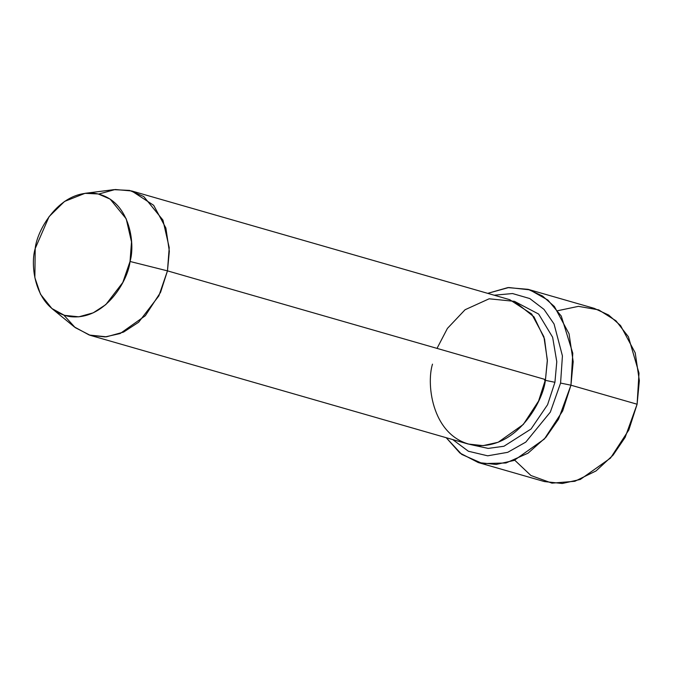 <?xml version="1.0" encoding="UTF-8"?>
<svg xmlns="http://www.w3.org/2000/svg" width="673" height="673" viewBox="0 0 673 673"><rect width="100%" height="100%" fill="white"/><g stroke="black" fill="none" stroke-linecap="round" stroke-linejoin="round"><path stroke-width="1.01" d="M478.251 462.544L459.92 453.038L446.207 437.702L461.695 454.393L482.625 463.604L506.02 462.974L528.044 453.173L545.862 437.357L558.531 419.17L570.948 385.2L562.67 410.951L544.356 439.048L514.164 460.416L496.144 464.463L478.251 462.544L544.398 481.574L562.3 483.492L580.319 479.445L610.512 458.077L628.818 429.98L637.104 404.229L625.15 437.349L613.061 455.167L596.042 470.932L574.851 481.288L551.953 483.147L530.904 475.5L514.736 460.197M560.575 383.072L550.337 412.086L525.798 442.102L507.72 452.323L487.656 455.814L468.408 451.255L452.677 439.562L468.408 451.255L487.656 455.814L507.72 452.323L525.798 442.102L550.337 412.086L560.575 383.072L562.426 355.916L554.064 323.991L544.003 309.395L529.802 298.568L512.532 293.546L494.184 295.211L512.532 293.546L529.802 298.568L544.003 309.395L554.064 323.991L562.426 355.916L560.575 383.072L570.948 385.2L560.575 383.072M90.207 335.322L468.223 444.037L483.138 445.635L498.155 442.262L523.316 424.453L538.577 401.041L545.475 379.58L167.468 270.866L160.561 292.326L145.301 315.746L120.139 333.547L105.123 336.921L90.207 335.322L75.191 327.6L63.859 315.157M130.032 261.477L122.806 282.467L105.829 304.6L93.202 312.844L78.825 316.823L64.423 315.334L51.888 308.52L40.498 294.236L34.861 277.655L35.206 248.522C29.696 266.289 35.375 311.01 70.295 316.647C105.56 320.6 128.333 279.766 130.032 261.477C135.542 243.702 129.864 198.989 94.935 193.353C59.67 189.399 36.897 230.225 35.206 248.522L49.087 216.622L64.524 201.446L85.017 193.328L98.208 193.95L110.128 199.099L126.221 218.834L131.504 241.927L130.032 261.477L167.468 270.866L130.032 261.477M51.888 308.52L74.35 326.927L89.282 335.045L106.452 336.82L123.588 332.083L138.63 322.249L158.853 295.884L167.468 270.866L169.226 247.58L162.925 220.063L143.753 196.541L129.553 190.409L113.83 189.66L85.017 193.328M554.931 382.298L544.55 380.169L554.931 382.298L556.781 361.687L552.634 337.257L538.652 314.064L514.382 301.319L538.652 314.064L552.634 337.257L556.781 361.687L554.931 382.298L547.578 404.717L531.047 429.004L503.951 446.249L488.194 448.411L473.026 445.122L488.194 448.411L503.951 446.249L531.047 429.004L547.578 404.717L554.931 382.298M437.013 348.387L447.419 328.407L465.068 309.74L489.145 298.795L514.441 301.344L534.017 316.907L544.541 338.99L547.351 360.98L545.475 379.58C543.456 401.377 516.317 450.027 474.305 445.316C432.689 438.603 425.916 385.318 432.487 364.143M557.724 310.707L578.46 306.35L598.751 309.891L615.938 320.777L628.389 336.752L639.005 373.111L637.104 404.229L570.948 385.2L637.104 404.229L639.35 380.691L635.203 352.82L620.556 325.555L608.661 315.04L594.217 308.352L528.061 289.331L542.514 296.019L554.401 306.526L569.055 333.8L573.194 361.67L570.948 385.2L572.782 353.232L561.257 316.032L547.931 300.099L529.777 289.853L508.738 287.522L487.723 293.352L507.829 287.607L528.061 289.331M98.679 194.068L115.167 189.508L131.723 190.972L153.671 205.307L165.878 228.029L169.335 251.256L167.468 270.866L545.475 379.58L547.351 359.971L543.893 336.744L531.687 314.022L509.739 299.687L131.723 190.972"/></g></svg>
